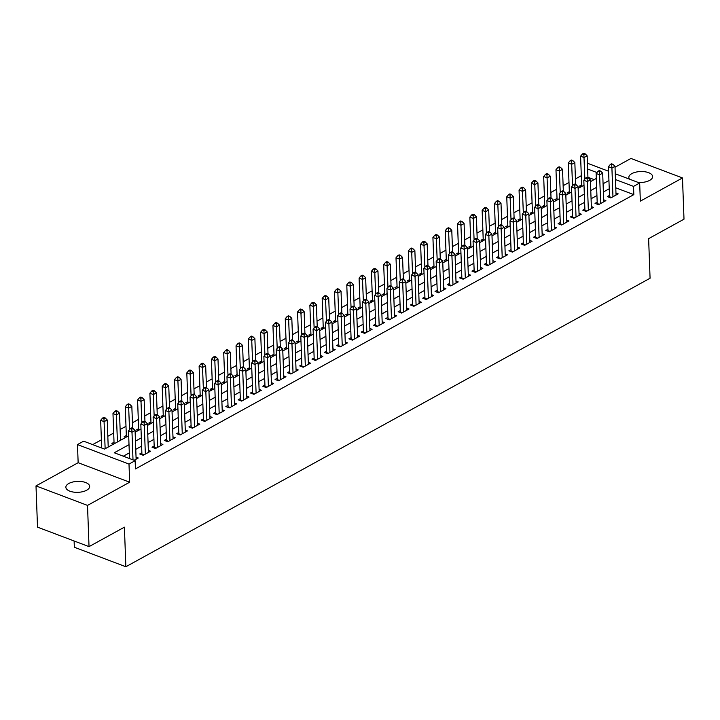 <?xml version="1.0" encoding="UTF-8"?>
<svg xmlns="http://www.w3.org/2000/svg" width="720" height="720" viewBox="0 0 720 720"><rect width="100%" height="100%" fill="white"/><g stroke="black" fill="none" stroke-linecap="round" stroke-linejoin="round"><path stroke-width="1.08" d="M638.163 182.43A11.898 5.481 -2.1 0 0 649.647 180.378A11.898 5.481 -2.1 0 0 652.626 176.571A11.898 5.481 -2.1 0 0 644.85 171.747A11.898 5.481 -2.1 0 0 631.827 173.628A11.898 5.481 -2.1 0 0 628.839 177.444A11.898 5.481 -2.1 0 0 629.523 179.163M68.841 483.48A11.898 5.481 -2.1 0 0 65.862 487.287A11.898 5.481 -2.1 0 0 73.638 492.111A11.898 5.481 -2.1 0 0 86.661 490.221A11.898 5.481 -2.1 0 0 89.649 486.414A11.898 5.481 -2.1 0 0 81.873 481.59A11.898 5.481 -2.1 0 0 68.841 483.48M587.439 163.899L588.159 163.503L608.598 171.243M74.115 540.99L74.34 547.245L125.856 566.748L650.07 278.235L648.621 238.653L684 219.177L682.488 177.948L630.972 158.454L615.024 167.229M608.58 170.775L608.085 171.045M125.856 566.748L124.407 527.166L89.028 546.633L37.512 527.139L36 485.91L87.516 505.404L129.663 482.211L128.997 464.067L77.481 444.573L83.637 441.18L104.517 449.091L128.691 435.78M129.663 482.211L78.147 462.708L36 485.91M78.147 462.708L77.481 444.573M581.301 175.698L575.433 178.92M568.998 182.466L563.13 185.697M556.686 189.243L550.827 192.465M544.383 196.011L538.524 199.242M532.08 202.788L526.212 206.01M519.777 209.556L513.909 212.787M507.465 216.333L501.606 219.555M495.162 223.101L489.294 226.332M482.859 229.878L476.991 233.1M470.547 236.646L464.688 239.877M458.244 243.423L452.385 246.645M445.941 250.191L440.073 253.422M433.638 256.968L427.77 260.19M421.326 263.736L415.467 266.967M409.023 270.513L403.155 273.735M396.72 277.281L390.852 280.512M384.408 284.058L378.549 287.28M372.105 290.826L366.246 294.057M359.802 297.603L353.934 300.825M347.499 304.371L341.631 307.602M335.187 311.148L329.328 314.37M322.884 317.916L317.016 321.147M310.581 324.693L304.713 327.924M298.269 331.461L292.41 334.692M285.966 338.238L280.107 341.469M273.663 345.006L267.795 348.237M261.36 351.783L255.492 355.014M249.048 358.551L243.189 361.782M236.745 365.328L230.877 368.559M224.442 372.096L218.574 375.327M212.139 378.873L206.271 382.104M199.827 385.65L193.968 388.872M187.524 392.418L181.656 395.649M175.221 399.195L169.353 402.417M162.909 405.963L157.05 409.194M150.606 412.74L144.738 415.962M138.303 419.508L132.435 422.739M126 426.285L120.132 429.507M113.688 433.053L107.829 436.284M101.385 439.83L92.691 444.609M89.028 546.633L87.516 505.404M609.48 195.426L607.329 196.605L610.812 197.928L618.192 193.86L615.969 193.023M597.177 202.194L595.026 203.382L598.509 204.696L605.889 200.637L603.657 199.791M584.874 208.971L582.723 210.15L586.197 211.473L593.586 207.405L591.354 206.568M572.571 215.739L570.411 216.927L573.894 218.241L581.274 214.182L579.051 213.336M560.259 222.516L558.108 223.704L561.591 225.018L568.971 220.95L566.748 220.113M547.956 229.284L545.805 230.472L549.279 231.786L556.668 227.727L554.436 226.881M535.653 236.061L533.493 237.249L536.976 238.563L544.365 234.495L542.133 233.658M523.341 242.829L521.19 244.017L524.673 245.331L532.053 241.272L529.83 240.426M511.038 249.606L508.887 250.794L512.37 252.108L519.75 248.04L517.518 247.203M498.735 256.374L496.584 257.562L500.058 258.876L507.447 254.817L505.215 253.971M486.432 263.151L484.272 264.339L487.755 265.653L495.135 261.585L492.912 260.748M474.12 269.919L471.969 271.107L475.452 272.421L482.832 268.362L480.609 267.516M461.817 276.696L459.666 277.884L463.14 279.198L470.529 275.13L468.297 274.293M449.514 283.464L447.354 284.652L450.837 285.975L458.226 281.907L455.994 281.061M437.202 290.241L435.051 291.429L438.534 292.743L445.914 288.684L443.691 287.838M424.899 297.009L422.748 298.197L426.231 299.52L433.611 295.452L431.379 294.606M412.596 303.786L410.445 304.974L413.919 306.288L421.308 302.229L419.076 301.383M400.293 310.554L398.133 311.742L401.616 313.065L408.996 308.997L406.773 308.151M387.981 317.331L385.83 318.519L389.313 319.833L396.693 315.774L394.47 314.928M375.678 324.108L373.527 325.287L377.001 326.61L384.39 322.542L382.158 321.696M363.375 330.876L361.215 332.064L364.698 333.378L372.087 329.319L369.855 328.473M351.063 337.653L348.912 338.832L352.395 340.155L359.775 336.087L357.552 335.241M338.76 344.421L336.609 345.609L340.092 346.923L347.472 342.864L345.24 342.018M326.457 351.198L324.306 352.377L327.78 353.7L335.169 349.632L332.937 348.786M314.154 357.966L311.994 359.154L315.477 360.468L322.857 356.409L320.634 355.563M301.842 364.743L299.691 365.922L303.174 367.245L310.554 363.177L308.331 362.331M289.539 371.511L287.388 372.699L290.862 374.013L298.251 369.954L296.019 369.108M277.236 378.288L275.076 379.467L278.559 380.79L285.948 376.722L283.716 375.876M264.924 385.056L262.773 386.244L266.256 387.558L273.636 383.499L271.413 382.653M252.621 391.833L250.47 393.012L253.953 394.335L261.333 390.267L259.101 389.43M240.318 398.601L238.167 399.789L241.641 401.103L249.03 397.044L246.798 396.198M228.015 405.378L225.855 406.557L229.338 407.88L236.718 403.812L234.495 402.975M215.703 412.146L213.552 413.334L217.035 414.648L224.415 410.589L222.192 409.743M203.4 418.923L201.249 420.102L204.723 421.425L212.112 417.357L209.88 416.52M191.097 425.691L188.937 426.879L192.42 428.193L199.809 424.134L197.577 423.288M178.785 432.468L176.634 433.647L180.117 434.97L187.497 430.902L185.274 430.065M166.482 439.236L164.331 440.424L167.814 441.738L175.194 437.679L172.962 436.833M154.179 446.013L152.028 447.192L155.502 448.515L162.891 444.447L160.659 443.61M141.876 452.781L139.716 453.969L143.199 455.283L150.579 451.224L148.356 450.378M114.03 442.242L111.87 443.43L113.607 444.087M126.333 435.474L124.182 436.653L125.91 437.31M138.636 428.697L136.485 429.885L138.222 430.542M150.948 421.929L148.788 423.108L150.525 423.765M163.251 415.152L161.1 416.34L162.828 416.997M175.554 408.384L173.403 409.563L175.131 410.22M187.857 401.607L185.706 402.795L187.443 403.452M200.169 394.839L198.009 396.018L199.746 396.675M212.472 388.062L210.321 389.25L212.049 389.907M224.775 381.294L222.624 382.473L224.361 383.13M237.087 374.517L234.927 375.705L236.664 376.362M249.39 367.749L247.239 368.928L248.967 369.585M261.693 360.972L259.542 362.16L261.27 362.817M273.996 354.204L271.845 355.383L273.582 356.04M286.308 347.427L284.148 348.615L285.885 349.272M298.611 340.659L296.46 341.838L298.188 342.495M310.914 333.882L308.763 335.07L310.5 335.727M323.226 327.114L321.066 328.293L322.803 328.95M335.529 320.337L333.378 321.525L335.106 322.182M347.832 313.56L345.681 314.748L347.409 315.405M360.135 306.792L357.984 307.98L359.721 308.637M372.447 300.015L370.287 301.203L372.024 301.86M384.75 293.247L382.599 294.435L384.327 295.092M397.053 286.47L394.902 287.658L396.639 288.315M409.365 279.702L407.205 280.89L408.942 281.547M421.668 272.925L419.517 274.113L421.245 274.77M433.971 266.157L431.82 267.345L433.548 267.993M446.274 259.38L444.123 260.568L445.86 261.225M458.586 252.612L456.426 253.8L458.163 254.448M470.889 245.835L468.738 247.023L470.466 247.68M483.192 239.067L481.041 240.255L482.778 240.903M495.504 232.29L493.344 233.478L495.081 234.135M507.807 225.522L505.656 226.71L507.384 227.358M520.11 218.745L517.959 219.933L519.687 220.59M532.413 211.977L530.262 213.156L531.999 213.813M544.725 205.2L542.565 206.388L544.302 207.045M557.028 198.432L554.877 199.611L556.605 200.268M569.331 191.655L567.18 192.843L568.917 193.5M594.135 179.613L587.934 177.264M108.684 446.796L108.207 446.616M120.987 440.019L120.51 439.839M581.22 186.723L579.483 186.066L581.634 184.887M129.024 444.654L114.264 452.772L135.144 460.683L135.45 468.927L633.825 194.634L615.771 187.803M609.237 188.766L603.378 191.997M596.934 195.543L591.066 198.765M584.631 202.311L578.763 205.542M572.319 209.088L566.46 212.31M560.016 215.856L554.157 219.087M547.713 222.633L541.845 225.864M535.41 229.401L529.542 232.632M523.098 236.178L517.239 239.409M510.795 242.946L504.927 246.177M498.492 249.723L492.624 252.954M486.18 256.491L480.321 259.722M473.877 263.268L468.018 266.499M461.574 270.036L455.706 273.267M449.271 276.813L443.403 280.044M436.959 283.581L431.1 286.812M424.656 290.358L418.788 293.589M412.353 297.135L406.485 300.357M400.041 303.903L394.182 307.134M387.738 310.68L381.879 313.902M375.435 317.448L369.567 320.679M363.132 324.225L357.264 327.447M350.82 330.993L344.961 334.224M338.517 337.77L332.649 340.992M326.214 344.538L320.346 347.769M313.902 351.315L308.043 354.537M301.599 358.083L295.74 361.314M289.296 364.86L283.428 368.082M276.993 371.628L271.125 374.859M264.681 378.405L258.822 381.627M252.378 385.173L246.51 388.404M240.075 391.95L234.207 395.172M227.763 398.718L221.904 401.949M215.46 405.495L209.601 408.717M203.157 412.263L197.289 415.494M190.854 419.04L184.986 422.262M178.542 425.808L172.683 429.039M166.239 432.585L160.371 435.807M153.936 439.353L148.068 442.584M141.624 446.13L135.765 449.352M129.321 452.898L123.318 456.201M134.109 460.287L138.276 457.992L136.053 457.155M615.258 173.763L639.675 183.006L640.341 201.141L682.488 177.948M639.675 183.006L633.528 186.39L615.474 179.559M633.825 194.634L633.528 186.39M135.144 460.683L128.997 464.067M596.934 172.539L587.628 169.02M135.135 432.234L141.003 429.012M147.438 425.466L153.306 422.235M159.75 418.689L165.609 415.467M172.053 411.921L177.921 408.69M184.356 405.144L190.224 401.922M196.668 398.376L202.527 395.145M208.971 391.599L214.83 388.377M221.274 384.831L227.142 381.6M233.577 378.054L239.445 374.832M245.889 371.286L251.748 368.055M258.192 364.509L264.06 361.278M270.495 357.741L276.363 354.51M282.807 350.964L288.666 347.733M295.11 344.196L300.969 340.965M307.413 337.419L313.281 334.188M319.716 330.651L325.584 327.42M332.028 323.874L337.887 320.643M344.331 317.106L350.199 313.875M356.634 310.329L362.502 307.098M368.946 303.561L374.805 300.33M381.249 296.784L387.108 293.553M393.552 290.007L399.42 286.785M405.855 283.239L411.723 280.008M418.167 276.462L424.026 273.24M430.47 269.694L436.338 266.463M442.773 262.917L448.641 259.695M455.085 256.149L460.944 252.918M467.388 249.372L473.247 246.15M479.691 242.604L485.559 239.373M491.994 235.827L497.862 232.605M504.306 229.059L510.165 225.828M516.609 222.282L522.477 219.06M528.912 215.514L534.78 212.283M541.224 208.737L547.083 205.515M553.527 201.969L559.386 198.738M565.83 195.192L571.698 191.97M578.133 188.424L584.001 185.193M590.445 181.647L596.304 178.425M608.94 180.522L603.072 183.753M596.628 187.299L590.769 190.521M584.325 194.067L578.466 197.298M572.022 200.844L566.154 204.066M559.719 207.612L553.851 210.843M547.407 214.389L541.548 217.611M535.104 221.157L529.236 224.388M522.801 227.934L516.933 231.156M510.489 234.702L504.63 237.933M498.186 241.479L492.327 244.701M485.883 248.247L480.015 251.478M473.58 255.024L467.712 258.246M461.268 261.792L455.409 265.023M448.965 268.569L443.097 271.791M436.662 275.337L430.794 278.568M424.35 282.114L418.491 285.336M412.047 288.882L406.188 292.113M399.744 295.659L393.876 298.881M387.441 302.427L381.573 305.658M375.129 309.204L369.27 312.426M362.826 315.972L356.958 319.203M350.523 322.749L344.655 325.971M338.211 329.517L332.352 332.748M325.908 336.294L320.049 339.525M313.605 343.062L307.737 346.293M301.302 349.839L295.434 353.07M288.99 356.607L283.131 359.838M276.687 363.384L270.819 366.615M264.384 370.152L258.516 373.383M252.072 376.929L246.213 380.16M239.769 383.697L233.91 386.928M227.466 390.474L221.598 393.705M215.163 397.242L209.295 400.473M202.851 404.019L196.992 407.25M190.548 410.796L184.68 414.018M178.245 417.564L172.377 420.795M165.933 424.341L160.074 427.563M153.63 431.109L147.771 434.34M141.327 437.886L135.459 441.108M133.011 459.873L131.994 432.18L135.072 430.488L136.125 459.18M129.528 458.55L128.511 430.857L131.994 432.18L131.796 429.129L133.029 428.454L131.634 427.923L130.401 428.607L131.796 429.129M130.401 428.607L128.511 430.857M135.072 430.488L133.029 428.454M108.216 447.048L107.226 419.94L104.148 421.641L100.665 420.318L101.682 448.011M103.95 418.59L105.183 417.915L103.788 417.384L102.555 418.068L103.95 418.59L105.147 448.74M105.183 417.915L107.226 419.94M100.665 420.318L102.555 418.068M145.35 454.104L144.297 425.403L147.375 423.711L148.428 452.412M143.208 455.283L141.858 454.77A1.863 1.116 110.7 0 0 141.921 454.104L140.823 424.089L144.297 425.403L144.099 422.361L145.332 421.677L143.937 421.155L142.713 421.83L144.099 422.361M142.713 421.83L140.823 424.089M147.375 423.711L145.332 421.677M157.662 447.327L156.609 418.635L159.687 416.934L160.731 445.635M154.161 448.002L154.161 447.993A1.863 1.116 110.7 0 0 154.224 447.327L153.126 417.312L156.609 418.635L156.411 415.584L157.635 414.909L156.249 414.378L155.016 415.053L156.411 415.584M155.016 415.053L153.126 417.312M159.687 416.934L157.635 414.909M169.965 440.559L168.912 411.858L171.99 410.166L173.043 438.867M167.823 441.738L166.464 441.225A1.863 1.116 110.7 0 0 166.536 440.559L165.429 410.544L168.912 411.858L168.714 408.816L169.947 408.132L168.552 407.61L167.319 408.285L168.714 408.816M167.319 408.285L165.429 410.544M171.99 410.166L169.947 408.132M182.268 433.782L181.215 405.09L184.293 403.389L185.346 432.09M178.767 434.457L178.767 434.448A1.863 1.116 110.7 0 0 178.839 433.782L177.741 403.767L181.215 405.09L181.017 402.039L182.25 401.364L180.855 400.833L179.622 401.508L181.017 402.039M179.622 401.508L177.741 403.767M184.293 403.389L182.25 401.364M120.528 440.28L119.529 413.172L116.451 414.864L112.977 413.55L114.075 443.565A1.863 1.116 -69.3 0 1 114.066 443.835M116.253 411.822L117.486 411.138L116.091 410.616L114.867 411.291L116.253 411.822L117.45 441.972M117.486 411.138L119.529 413.172M112.977 413.55L114.867 411.291M132.642 428.31L131.841 406.395L128.763 408.096L125.28 406.773L126.378 436.788A1.863 1.116 -69.3 0 1 126.378 437.058M128.565 405.045L129.789 404.37L128.403 403.839L127.17 404.514L128.565 405.045L129.546 429.624M129.789 404.37L131.841 406.395M125.28 406.773L127.17 404.514M144.945 421.533L144.144 399.627L141.066 401.319L137.583 400.005L138.69 430.02A1.863 1.116 -69.3 0 1 138.681 430.29M140.868 398.277L142.101 397.593L140.706 397.071L139.473 397.746L140.868 398.277L141.858 422.847M142.101 397.593L144.144 399.627M137.583 400.005L139.473 397.746M157.248 414.765L156.447 392.85L153.369 394.551L149.895 393.228L150.993 423.243A1.863 1.116 -69.3 0 1 150.984 423.513M153.171 391.5L154.404 390.825L153.009 390.294L151.776 390.969L153.171 391.5L154.161 416.079M154.404 390.825L156.447 392.85M149.895 393.228L151.776 390.969M194.571 427.014L193.527 398.313L196.596 396.621L197.649 425.313M192.429 428.193L191.079 427.68A1.863 1.116 110.7 0 0 191.142 427.014L190.044 396.999L193.527 398.313L193.32 395.271L194.553 394.587L193.158 394.065L191.934 394.74L193.32 395.271M191.934 394.74L190.044 396.999M196.596 396.621L194.553 394.587M169.56 407.988L168.75 386.082L165.681 387.774L162.198 386.46L163.296 416.475A1.863 1.116 -69.3 0 1 163.296 416.736M165.474 384.723L166.707 384.048L165.312 383.526L164.088 384.201L165.474 384.723L166.464 409.302M166.707 384.048L168.75 386.082M162.198 386.46L164.088 384.201M206.883 420.237L205.83 391.545L208.908 389.844L209.961 418.545M203.382 420.912L203.382 420.903A1.863 1.116 110.7 0 0 203.445 420.237L202.347 390.222L205.83 391.545L205.632 388.494L206.856 387.819L205.47 387.288L204.237 387.963L205.632 388.494M204.237 387.963L202.347 390.222M208.908 389.844L206.856 387.819M181.863 401.22L181.062 379.305L177.984 381.006L174.501 379.683L175.599 409.698A1.863 1.116 -69.3 0 1 175.599 409.968M177.786 377.955L179.01 377.28L177.624 376.749L176.391 377.424L177.786 377.955L178.776 402.534M179.01 377.28L181.062 379.305M174.501 379.683L176.391 377.424M219.186 413.469L218.133 384.768L221.211 383.076L222.264 411.768M217.044 414.648L215.685 414.135A1.863 1.116 110.7 0 0 215.757 413.469L214.65 383.454L218.133 384.768L217.935 381.717L219.168 381.042L217.773 380.52L216.54 381.195L217.935 381.717M216.54 381.195L214.65 383.454M221.211 383.076L219.168 381.042M194.166 394.443L193.365 372.537L190.287 374.229L186.804 372.915L187.911 402.93A1.863 1.116 -69.3 0 1 187.902 403.191M190.089 371.178L191.322 370.503L189.927 369.981L188.694 370.656L190.089 371.178L191.079 395.757M191.322 370.503L193.365 372.537M186.804 372.915L188.694 370.656M231.489 406.692L230.436 378L233.514 376.299L234.567 405M227.988 407.367L227.997 407.358A1.863 1.116 110.7 0 0 228.06 406.692L226.962 376.677L230.436 378L230.238 374.949L231.471 374.274L230.076 373.743L228.852 374.418L230.238 374.949M228.852 374.418L226.962 376.677M233.514 376.299L231.471 374.274M206.478 387.675L205.668 365.76L202.59 367.461L199.116 366.138L200.214 396.153A1.863 1.116 -69.3 0 1 200.205 396.423M202.392 364.41L203.625 363.735L202.23 363.204L201.006 363.879L202.392 364.41L203.382 388.989M203.625 363.735L205.668 365.76M199.116 366.138L201.006 363.879M243.801 399.924L242.748 371.223L245.826 369.531L246.87 398.223M241.65 401.103L240.3 400.59A1.863 1.116 110.7 0 0 240.363 399.924L239.265 369.909L242.748 371.223L242.541 368.172L243.774 367.497L242.388 366.975L241.155 367.65L242.541 368.172M241.155 367.65L239.265 369.909M245.826 369.531L243.774 367.497M218.781 380.898L217.98 358.992L214.902 360.684L211.419 359.37L212.517 389.385A1.863 1.116 -69.3 0 1 212.517 389.646M214.704 357.633L215.928 356.958L214.542 356.436L213.309 357.111L214.704 357.633L215.685 382.212M215.928 356.958L217.98 358.992M211.419 359.37L213.309 357.111M256.104 393.147L255.051 364.455L258.129 362.754L259.182 391.455M252.603 393.822L252.603 393.813A1.863 1.116 110.7 0 0 252.675 393.147L251.568 363.132L255.051 364.455L254.853 361.404L256.086 360.729L254.691 360.198L253.458 360.873L254.853 361.404M253.458 360.873L251.568 363.132M258.129 362.754L256.086 360.729M231.084 374.13L230.283 352.215L227.205 353.907L223.722 352.593L224.829 382.608A1.863 1.116 -69.3 0 1 224.82 382.878M227.007 350.865L228.24 350.19L226.845 349.659L225.612 350.334L227.007 350.865L227.997 375.444M228.24 350.19L230.283 352.215M223.722 352.593L225.612 350.334M268.407 386.379L267.354 357.678L270.432 355.986L271.485 384.678M266.265 387.558L264.906 387.045A1.863 1.116 110.7 0 0 264.978 386.379L263.88 356.364L267.354 357.678L267.156 354.627L268.389 353.952L266.994 353.43L265.761 354.105L267.156 354.627M265.761 354.105L263.88 356.364M270.432 355.986L268.389 353.952M243.387 367.353L242.586 345.447L239.508 347.139L236.034 345.825L237.132 375.84A1.863 1.116 -69.3 0 1 237.123 376.101M239.31 344.088L240.543 343.413L239.148 342.891L237.915 343.566L239.31 344.088L240.3 368.667M240.543 343.413L242.586 345.447M236.034 345.825L237.915 343.566M280.71 379.602L279.666 350.901L282.735 349.209L283.788 377.91M277.218 380.277L277.218 380.268A1.863 1.116 110.7 0 0 277.281 379.602L276.183 349.587L279.666 350.901L279.459 347.859L280.692 347.184L279.297 346.653L278.073 347.328L279.459 347.859M278.073 347.328L276.183 349.587M282.735 349.209L280.692 347.184M255.699 360.576L254.889 338.67L251.82 340.362L248.337 339.048L249.435 369.063A1.863 1.116 -69.3 0 1 249.435 369.333M251.613 337.32L252.846 336.645L251.451 336.114L250.227 336.789L251.613 337.32L252.603 361.899M252.846 336.645L254.889 338.67M248.337 339.048L250.227 336.789M268.002 353.808L267.201 331.902L264.123 333.594L260.64 332.28L261.738 362.295A1.863 1.116 -69.3 0 1 261.738 362.556M263.925 330.543L265.149 329.868L263.763 329.346L262.53 330.021L263.925 330.543L264.915 355.122M265.149 329.868L267.201 331.902M260.64 332.28L262.53 330.021M280.305 347.031L279.504 325.125L276.426 326.817L272.943 325.503L274.05 355.518A1.863 1.116 -69.3 0 1 274.041 355.788M276.228 323.775L277.461 323.1L276.066 322.569L274.833 323.244L276.228 323.775L277.218 348.354M277.461 323.1L279.504 325.125M272.943 325.503L274.833 323.244M293.022 372.825L291.969 344.133L295.047 342.441L296.1 371.133M290.88 374.013L289.521 373.5A1.863 1.116 110.7 0 0 289.584 372.834L288.486 342.819L291.969 344.133L291.771 341.082L292.995 340.407L291.609 339.885L290.376 340.56L291.771 341.082M290.376 340.56L288.486 342.819M295.047 342.441L292.995 340.407M305.325 366.057L304.272 337.356L307.35 335.664L308.403 364.365M301.824 366.732L301.824 366.723A1.863 1.116 110.7 0 0 301.896 366.057L300.789 336.042L304.272 337.356L304.074 334.314L305.307 333.639L303.912 333.108L302.679 333.783L304.074 334.314M302.679 333.783L300.789 336.042M307.35 335.664L305.307 333.639M317.628 359.28L316.575 330.588L319.653 328.896L320.706 357.588M315.486 360.468L314.136 359.955A1.863 1.116 110.7 0 0 314.199 359.289L313.101 329.274L316.575 330.588L316.377 327.537L317.61 326.862L316.215 326.34L314.991 327.015L316.377 327.537M314.991 327.015L313.101 329.274M319.653 328.896L317.61 326.862M292.617 340.263L291.807 318.357L288.729 320.049L285.255 318.735L286.353 348.75A1.863 1.116 -69.3 0 1 286.344 349.011M288.531 316.998L289.764 316.323L288.369 315.801L287.145 316.476L288.531 316.998L289.521 341.577M289.764 316.323L291.807 318.357M285.255 318.735L287.145 316.476M329.94 352.512L328.887 323.811L331.965 322.119L333.009 350.82M326.439 353.187L326.439 353.178A1.863 1.116 110.7 0 0 326.502 352.512L325.404 322.497L328.887 323.811L328.68 320.769L329.913 320.094L328.527 319.563L327.294 320.238L328.68 320.769M327.294 320.238L325.404 322.497M331.965 322.119L329.913 320.094M304.92 333.486L304.119 311.58L301.041 313.272L297.558 311.958L298.656 341.973A1.863 1.116 -69.3 0 1 298.656 342.243M300.843 310.23L302.067 309.555L300.681 309.024L299.448 309.699L300.843 310.23L301.824 334.809M302.067 309.555L304.119 311.58M297.558 311.958L299.448 309.699M342.243 345.735L341.19 317.043L344.268 315.351L345.321 344.043M340.101 346.923L338.742 346.41A1.863 1.116 110.7 0 0 338.814 345.744L337.707 315.729L341.19 317.043L340.992 313.992L342.225 313.317L340.83 312.795L339.597 313.47L340.992 313.992M339.597 313.47L337.707 315.729M344.268 315.351L342.225 313.317M317.223 326.718L316.422 304.812L313.344 306.504L309.861 305.19L310.968 335.205A1.863 1.116 -69.3 0 1 310.959 335.466M313.146 303.453L314.379 302.778L312.984 302.256L311.751 302.931L313.146 303.453L314.136 328.032M314.379 302.778L316.422 304.812M309.861 305.19L311.751 302.931M354.546 338.967L353.493 310.266L356.571 308.574L357.624 337.275M351.045 339.642L351.045 339.633A1.863 1.116 110.7 0 0 351.117 338.967L350.019 308.952L353.493 310.266L353.295 307.224L354.528 306.549L353.133 306.018L351.9 306.693L353.295 307.224M351.9 306.693L350.019 308.952M356.571 308.574L354.528 306.549M329.526 319.941L328.725 298.035L325.647 299.727L322.173 298.413L323.271 328.428A1.863 1.116 -69.3 0 1 323.262 328.698M325.449 296.685L326.682 296.01L325.287 295.479L324.054 296.154L325.449 296.685L326.439 321.264M326.682 296.01L328.725 298.035M322.173 298.413L324.054 296.154M366.849 332.19L365.805 303.498L368.874 301.806L369.927 330.498M364.707 333.369L363.357 332.856A1.863 1.116 110.7 0 0 363.42 332.199L362.322 302.184L365.805 303.498L365.598 300.447L366.831 299.772L365.436 299.25L364.212 299.925L365.598 300.447M364.212 299.925L362.322 302.184M368.874 301.806L366.831 299.772M341.838 313.173L341.028 291.267L337.959 292.959L334.476 291.636L335.574 321.66A1.863 1.116 -69.3 0 1 335.574 321.921M337.752 289.908L338.985 289.233L337.59 288.702L336.366 289.386L337.752 289.908L338.742 314.487M338.985 289.233L341.028 291.267M334.476 291.636L336.366 289.386M379.161 325.422L378.108 296.721L381.186 295.029L382.239 323.73M375.66 326.097L375.66 326.088A1.863 1.116 110.7 0 0 375.723 325.422L374.625 295.407L378.108 296.721L377.91 293.679L379.134 293.004L377.748 292.473L376.515 293.148L377.91 293.679M376.515 293.148L374.625 295.407M381.186 295.029L379.134 293.004M354.141 306.396L353.34 284.49L350.262 286.182L346.779 284.868L347.877 314.883A1.863 1.116 -69.3 0 1 347.877 315.153M350.064 283.14L351.288 282.465L349.902 281.934L348.669 282.609L350.064 283.14L351.054 307.71M351.288 282.465L353.34 284.49M346.779 284.868L348.669 282.609M391.464 318.645L390.411 289.953L393.489 288.261L394.542 316.953M389.322 319.824L387.963 319.311A1.863 1.116 110.7 0 0 388.035 318.654L386.928 288.63L390.411 289.953L390.213 286.902L391.446 286.227L390.051 285.696L388.818 286.38L390.213 286.902M388.818 286.38L386.928 288.63M393.489 288.261L391.446 286.227M366.444 299.628L365.643 277.722L362.565 279.414L359.082 278.091L360.189 308.115A1.863 1.116 -69.3 0 1 360.18 308.376M362.367 276.363L363.6 275.688L362.205 275.157L360.972 275.841L362.367 276.363L363.357 300.942M363.6 275.688L365.643 277.722M359.082 278.091L360.972 275.841M403.767 311.877L402.714 283.176L405.792 281.484L406.845 310.185M400.266 312.552L400.275 312.543A1.863 1.116 110.7 0 0 400.338 311.877L399.24 281.862L402.714 283.176L402.516 280.134L403.749 279.459L402.354 278.928L401.13 279.603L402.516 280.134M401.13 279.603L399.24 281.862M405.792 281.484L403.749 279.459M378.756 292.851L377.946 270.945L374.868 272.637L371.394 271.323L372.492 301.338A1.863 1.116 -69.3 0 1 372.483 301.608M374.67 269.595L375.903 268.911L374.508 268.389L373.284 269.064L374.67 269.595L375.66 294.165M375.903 268.911L377.946 270.945M371.394 271.323L373.284 269.064M416.079 305.1L415.026 276.408L418.104 274.716L419.148 303.408M413.928 306.279L412.578 305.766A1.863 1.116 110.7 0 0 412.641 305.109L411.543 275.085L415.026 276.408L414.819 273.357L416.052 272.682L414.666 272.151L413.433 272.835L414.819 273.357M413.433 272.835L411.543 275.085M418.104 274.716L416.052 272.682M428.382 298.332L427.329 269.631L430.407 267.939L431.46 296.64M424.881 299.007L424.881 298.998A1.863 1.116 110.7 0 0 424.953 298.332L423.846 268.317L427.329 269.631L427.131 266.589L428.364 265.905L426.969 265.383L425.736 266.058L427.131 266.589M425.736 266.058L423.846 268.317M430.407 267.939L428.364 265.905M440.685 291.555L439.632 262.863L442.71 261.171L443.763 289.863M438.543 292.734L437.184 292.221A1.863 1.116 110.7 0 0 437.256 291.564L436.158 261.54L439.632 262.863L439.434 259.812L440.667 259.137L439.272 258.606L438.039 259.29L439.434 259.812M438.039 259.29L436.158 261.54M442.71 261.171L440.667 259.137M391.059 286.083L390.258 264.177L387.18 265.869L383.697 264.546L384.795 294.57A1.863 1.116 -69.3 0 1 384.795 294.831M386.982 262.818L388.206 262.143L386.82 261.612L385.587 262.296L386.982 262.818L387.963 287.397M388.206 262.143L390.258 264.177M383.697 264.546L385.587 262.296M403.362 279.306L402.561 257.4L399.483 259.092L396 257.778L397.107 287.793A1.863 1.116 -69.3 0 1 397.098 288.063M399.285 256.05L400.518 255.366L399.123 254.844L397.89 255.519L399.285 256.05L400.275 280.62M400.518 255.366L402.561 257.4M396 257.778L397.89 255.519M415.665 272.538L414.864 250.632L411.786 252.324L408.312 251.001L409.41 281.025A1.863 1.116 -69.3 0 1 409.401 281.286M411.588 249.273L412.821 248.598L411.426 248.067L410.193 248.751L411.588 249.273L412.578 273.852M412.821 248.598L414.864 250.632M408.312 251.001L410.193 248.751M452.988 284.787L451.944 256.086L455.013 254.394L456.066 283.095M449.496 285.462L449.496 285.453A1.863 1.116 110.7 0 0 449.559 284.787L448.461 254.772L451.944 256.086L451.737 253.044L452.97 252.36L451.575 251.838L450.351 252.513L451.737 253.044M450.351 252.513L448.461 254.772M455.013 254.394L452.97 252.36M427.977 265.761L427.167 243.855L424.098 245.547L420.615 244.233L421.713 274.248A1.863 1.116 -69.3 0 1 421.713 274.518M423.891 242.505L425.124 241.821L423.729 241.299L422.505 241.974L423.891 242.505L424.881 267.075M425.124 241.821L427.167 243.855M420.615 244.233L422.505 241.974M465.3 278.01L464.247 249.318L467.325 247.626L468.378 276.318M463.158 279.189L461.799 278.676A1.863 1.116 110.7 0 0 461.862 278.019L460.764 247.995L464.247 249.318L464.049 246.267L465.273 245.592L463.887 245.061L462.654 245.745L464.049 246.267M462.654 245.745L460.764 247.995M467.325 247.626L465.273 245.592M440.28 258.993L439.479 237.087L436.401 238.779L432.918 237.456L434.016 267.471A1.863 1.116 -69.3 0 1 434.016 267.741M436.203 235.728L437.427 235.053L436.041 234.522L434.808 235.206L436.203 235.728L437.193 260.307M437.427 235.053L439.479 237.087M432.918 237.456L434.808 235.206M477.603 271.242L476.55 242.541L479.628 240.849L480.681 269.55M474.102 271.917L474.102 271.908A1.863 1.116 110.7 0 0 474.174 271.242L473.067 241.227L476.55 242.541L476.352 239.499L477.585 238.815L476.19 238.293L474.957 238.968L476.352 239.499M474.957 238.968L473.067 241.227M479.628 240.849L477.585 238.815M452.583 252.216L451.782 230.31L448.704 232.002L445.221 230.688L446.328 260.703A1.863 1.116 -69.3 0 1 446.319 260.973M448.506 228.96L449.739 228.276L448.344 227.754L447.111 228.429L448.506 228.96L449.496 253.53M449.739 228.276L451.782 230.31M445.221 230.688L447.111 228.429M489.906 264.465L488.853 235.773L491.931 234.081L492.984 262.773M487.764 265.644L486.414 265.131A1.863 1.116 110.7 0 0 486.477 264.465L485.379 234.45L488.853 235.773L488.655 232.722L489.888 232.047L488.493 231.516L487.269 232.2L488.655 232.722M487.269 232.2L485.379 234.45M491.931 234.081L489.888 232.047M464.895 245.448L464.085 223.542L461.007 225.234L457.533 223.911L458.631 253.926A1.863 1.116 -69.3 0 1 458.622 254.196M460.809 222.183L462.042 221.508L460.647 220.977L459.423 221.661L460.809 222.183L461.799 246.762M462.042 221.508L464.085 223.542M457.533 223.911L459.423 221.661M502.218 257.697L501.165 228.996L504.243 227.304L505.287 256.005M498.717 258.372L498.717 258.363A1.863 1.116 110.7 0 0 498.78 257.697L497.682 227.682L501.165 228.996L500.958 225.954L502.191 225.27L500.805 224.748L499.572 225.423L500.958 225.954M499.572 225.423L497.682 227.682M504.243 227.304L502.191 225.27M514.521 250.92L513.468 222.228L516.546 220.536L517.599 249.228M512.379 252.099L511.02 251.586A1.863 1.116 110.7 0 0 511.092 250.92L509.985 220.905L513.468 222.228L513.27 219.177L514.494 218.502L513.108 217.971L511.875 218.655L513.27 219.177M511.875 218.655L509.985 220.905M516.546 220.536L514.494 218.502M526.824 244.152L525.771 215.451L528.849 213.759L529.902 242.46M523.323 244.827L523.323 244.818A1.863 1.116 110.7 0 0 523.395 244.152L522.297 214.137L525.771 215.451L525.573 212.409L526.806 211.725L525.411 211.203L524.178 211.878L525.573 212.409M524.178 211.878L522.297 214.137M528.849 213.759L526.806 211.725M477.198 238.671L476.397 216.765L473.319 218.457L469.836 217.143L470.934 247.158A1.863 1.116 -69.3 0 1 470.934 247.428M473.121 215.415L474.345 214.731L472.959 214.209L471.726 214.884L473.121 215.415L474.102 239.985M474.345 214.731L476.397 216.765M469.836 217.143L471.726 214.884M489.501 231.903L488.7 209.997L485.622 211.689L482.139 210.366L483.246 240.381A1.863 1.116 -69.3 0 1 483.237 240.651M485.424 208.638L486.657 207.963L485.262 207.432L484.029 208.116L485.424 208.638L486.414 233.217M486.657 207.963L488.7 209.997M482.139 210.366L484.029 208.116M501.804 225.126L501.003 203.22L497.925 204.912L494.451 203.598L495.549 233.613A1.863 1.116 -69.3 0 1 495.54 233.883M497.727 201.87L498.96 201.186L497.565 200.664L496.332 201.339L497.727 201.87L498.717 226.44M498.96 201.186L501.003 203.22M494.451 203.598L496.332 201.339M539.127 237.375L538.083 208.683L541.152 206.991L542.205 235.683M536.985 238.554L535.635 238.041A1.863 1.116 110.7 0 0 535.698 237.375L534.6 207.36L538.083 208.683L537.876 205.632L539.109 204.957L537.714 204.426L536.49 205.11L537.876 205.632M536.49 205.11L534.6 207.36M541.152 206.991L539.109 204.957M514.116 218.358L513.306 196.452L510.237 198.144L506.754 196.821L507.852 226.836A1.863 1.116 -69.3 0 1 507.852 227.106M510.03 195.093L511.263 194.418L509.868 193.887L508.644 194.571L510.03 195.093L511.02 219.672M511.263 194.418L513.306 196.452M506.754 196.821L508.644 194.571M551.439 230.607L550.386 201.906L553.464 200.214L554.517 228.915M547.938 231.282L547.938 231.273A1.863 1.116 110.7 0 0 548.001 230.607L546.903 200.592L550.386 201.906L550.188 198.864L551.412 198.18L550.026 197.658L548.793 198.333L550.188 198.864M548.793 198.333L546.903 200.592M553.464 200.214L551.412 198.18M526.419 211.581L525.618 189.675L522.54 191.367L519.057 190.053L520.155 220.068A1.863 1.116 -69.3 0 1 520.155 220.338M522.342 188.325L523.566 187.641L522.18 187.119L520.947 187.794L522.342 188.325L523.332 212.895M523.566 187.641L525.618 189.675M519.057 190.053L520.947 187.794M563.742 223.83L562.689 195.138L565.767 193.446L566.82 222.138M561.6 225.009L560.241 224.496A1.863 1.116 110.7 0 0 560.313 223.83L559.206 193.815L562.689 195.138L562.491 192.087L563.724 191.412L562.329 190.881L561.096 191.565L562.491 192.087M561.096 191.565L559.206 193.815M565.767 193.446L563.724 191.412M538.722 204.813L537.921 182.907L534.843 184.599L531.36 183.276L532.467 213.291A1.863 1.116 -69.3 0 1 532.458 213.561M534.645 181.548L535.878 180.873L534.483 180.342L533.25 181.026L534.645 181.548L535.635 206.127M535.878 180.873L537.921 182.907M531.36 183.276L533.25 181.026M576.045 217.062L574.992 188.361L578.07 186.669L579.123 215.37M572.544 217.737L572.553 217.728A1.863 1.116 110.7 0 0 572.616 217.062L571.518 187.047L574.992 188.361L574.794 185.319L576.027 184.635L574.632 184.113L573.399 184.788L574.794 185.319M573.399 184.788L571.518 187.047M578.07 186.669L576.027 184.635M551.034 198.036L550.224 176.13L547.146 177.822L543.672 176.508L544.77 206.523A1.863 1.116 -69.3 0 1 544.761 206.793M546.948 174.78L548.181 174.096L546.786 173.574L545.562 174.249L546.948 174.78L547.938 199.35M548.181 174.096L550.224 176.13M543.672 176.508L545.562 174.249M588.357 210.285L587.304 181.593L590.382 179.901L591.426 208.593M586.206 211.464L584.856 210.951A1.863 1.116 110.7 0 0 584.919 210.285L583.821 180.27L587.304 181.593L587.097 178.542L588.33 177.867L586.944 177.336L585.711 178.02L587.097 178.542M585.711 178.02L583.821 180.27M590.382 179.901L588.33 177.867M563.337 191.268L562.536 169.353L559.458 171.054L555.975 169.731L557.073 199.746A1.863 1.116 -69.3 0 1 557.073 200.016M559.26 168.003L560.484 167.328L559.098 166.797L557.865 167.472L559.26 168.003L560.241 192.582M560.484 167.328L562.536 169.353M555.975 169.731L557.865 167.472M600.66 203.517L599.607 174.816L602.685 173.124L603.738 201.825M597.159 204.192L597.159 204.183A1.863 1.116 110.7 0 0 597.231 203.517L596.124 173.502L599.607 174.816L599.409 171.774L600.633 171.09L599.247 170.568L598.014 171.243L599.409 171.774M598.014 171.243L596.124 173.502M602.685 173.124L600.633 171.09M575.64 184.491L574.839 162.585L571.761 164.277L568.278 162.963L569.385 192.978A1.863 1.116 -69.3 0 1 569.376 193.248M571.563 161.235L572.796 160.551L571.401 160.029L570.168 160.704L571.563 161.235L572.553 185.805M572.796 160.551L574.839 162.585M568.278 162.963L570.168 160.704M612.963 196.74L611.91 168.048L614.988 166.347L616.041 195.048M610.821 197.919L609.462 197.406A1.863 1.116 110.7 0 0 609.534 196.74L608.436 166.725L611.91 168.048L611.712 164.997L612.945 164.322L611.55 163.791L610.317 164.466L611.712 164.997M610.317 164.466L608.436 166.725M614.988 166.347L612.945 164.322M587.943 177.723L587.142 155.808L584.064 157.509L580.59 156.186L581.688 186.201A1.863 1.116 -69.3 0 1 581.679 186.471M583.866 154.458L585.099 153.783L583.704 153.252L582.471 153.927L583.866 154.458L584.856 179.037M585.099 153.783L587.142 155.808M580.59 156.186L582.471 153.927M143.955 454.869L141.921 454.104M155.511 448.506L154.161 447.993M156.258 448.101L154.224 447.327M168.561 441.324L166.536 440.559M180.126 434.961L178.767 434.448M180.873 434.556L178.839 433.782M193.176 427.779L191.142 427.014M204.741 421.416L203.382 420.903M205.479 421.011L203.445 420.237M217.782 414.234L215.757 413.469M229.347 407.871L227.997 407.358M230.094 407.466L228.06 406.692M242.397 400.689L240.363 399.924M253.962 394.326L252.603 393.813M254.7 393.921L252.675 393.147M267.012 387.144L264.978 386.379M278.568 380.781L277.218 380.268M279.315 380.376L277.281 379.602M291.618 373.599L289.584 372.834M303.183 367.236L301.824 366.723M303.921 366.831L301.896 366.057M316.233 360.054L314.199 359.289M327.789 353.691L326.439 353.178M328.536 353.286L326.502 352.512M340.839 346.509L338.814 345.744M352.404 340.146L351.045 339.633M353.151 339.741L351.117 338.967M365.454 332.964L363.42 332.199M377.019 326.601L375.66 326.088M377.757 326.196L375.723 325.422M390.06 319.419L388.035 318.654M401.625 313.056L400.275 312.543M402.372 312.651L400.338 311.877M414.675 305.874L412.641 305.109M426.24 299.511L424.881 298.998M426.978 299.097L424.953 298.332M439.29 292.329L437.256 291.564M450.846 285.966L449.496 285.453M451.593 285.552L449.559 284.787M463.896 278.784L461.862 278.019M475.461 272.421L474.102 271.908M476.199 272.007L474.174 271.242M488.511 265.239L486.477 264.465M500.067 258.876L498.717 258.363M500.814 258.462L498.78 257.697M513.117 251.694L511.092 250.92M524.682 245.331L523.323 244.818M525.429 244.917L523.395 244.152M537.732 238.149L535.698 237.375M549.297 231.786L547.938 231.273M550.035 231.372L548.001 230.607M562.338 224.604L560.313 223.83M573.903 218.241L572.553 217.728M574.65 217.827L572.616 217.062M586.953 211.059L584.919 210.285M598.518 204.696L597.159 204.183M599.256 204.282L597.231 203.517M611.568 197.514L609.534 196.74"/></g></svg>
